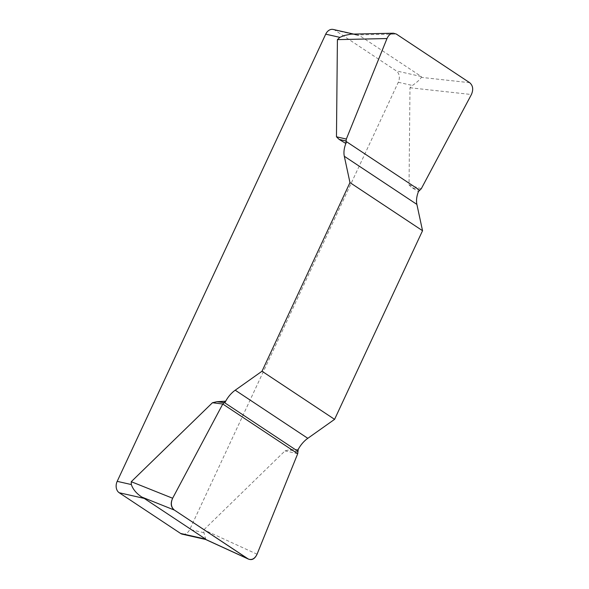 <?xml version="1.0" encoding="UTF-8"?>
<svg xmlns="http://www.w3.org/2000/svg" width="589" height="589" viewBox="0 0 589 589"><rect width="100%" height="100%" fill="white"/><g stroke="black" fill="none" stroke-linecap="round" stroke-linejoin="round"><path stroke-width="0.44" stroke-dasharray="2.94 2.21" d="M421.268 188.752L409.038 184.917L409.981 87.754L412.44 85.479C417.137 82.151 420.09 79.449 421.312 77.373L421.356 76.57L359.945 35.855L357.273 34.913L396.331 34.059M333.205 29.45A8.621 6.516 -77.2 0 1 334.883 30.172L396.294 70.886A8.621 6.516 -77.2 0 1 398.289 82.276L189.761 529.467A8.621 6.516 -77.2 0 1 182.273 534.171M356.735 34.78L350.897 34.147M205.811 539.502L203.912 532.677L203.838 529.828L285.032 450.857L289.39 449.834L298.218 449.311L297.438 450.99M419.184 189.894L418.492 191.499M409.038 184.917L411.704 187.53L418.404 191.572M298.13 451.792L289.39 449.834M297.717 453.699L285.032 450.857M420.119 190.173L411.704 187.53M421.356 76.57L396.294 70.886M334.883 30.172L359.945 35.855M398.289 82.276L412.44 85.479M203.912 532.677L189.761 529.467M257.054 554.22L203.838 529.828M409.981 87.754L471.414 94.52M469.683 82.696L421.312 77.373M353.658 34.088L356.706 34.773"/><path stroke-width="0.88" d="M350.897 34.147L344.307 35.509L339.868 37.365L337.409 39.632L336.466 136.795L339.131 139.409L345.831 143.451L346.612 141.772A21.55 13.562 -56.5 0 0 344.307 156.269L349.969 182.597L262.009 371.232L235.225 390.198A21.55 13.562 -56.5 0 0 224.865 402.869L225.646 401.197L222.782 404.017L172.636 498.242C170.493 503.249 171.068 507.188 174.359 510.067L248.425 559.101C252.026 560.264 254.897 558.637 257.054 554.22L297.717 453.699L298.211 449.429M339.868 37.365L325.717 34.155A8.621 6.516 -77.2 0 1 333.205 29.45L353.658 34.088M144.246 498.412L205.657 539.126L180.595 533.45L119.192 492.735A8.621 6.516 -77.2 0 1 117.189 481.346L131.332 484.556C132.945 489.312 136.427 493.479 141.78 497.042L144.246 498.412L119.192 492.735M205.775 539.502L182.273 534.171A8.621 6.516 -77.2 0 1 180.595 533.45M325.717 34.155L117.189 481.346M222.782 404.017L212.46 402.736L131.259 481.706L131.332 484.556M212.46 402.736L216.818 401.713L225.646 401.197M349.969 182.597L422.541 230.711L416.879 204.39A21.55 13.562 123.5 0 1 419.184 189.894L346.612 141.772M422.541 230.711L334.581 419.353L262.009 371.232M224.865 402.869L297.438 450.99A21.55 13.562 123.5 0 1 307.804 438.319L334.581 419.353M418.492 191.499L421.268 188.752L471.414 94.52C473.556 89.513 472.982 85.574 469.683 82.696L396.331 34.059L393.452 33.212C390.632 33.448 388.482 35.222 386.995 38.543L346.332 139.063L345.831 143.451M223.923 402.596L216.818 401.713M345.92 140.97L339.131 139.409M346.332 139.063L336.466 136.795M257.069 554.175C254.676 559.263 251.54 560.757 247.674 558.674L174.403 510.096C170.884 507.276 170.302 503.315 172.658 498.206L222.782 404.017L297.717 453.699L257.069 554.175M416.879 204.39L344.307 156.269M235.225 390.198L307.804 438.319M131.259 481.706L172.636 498.242M205.811 539.502L247.719 558.703M174.359 510.067L141.78 497.042M386.995 38.543L337.409 39.632M248.352 559.064L205.539 539.443M393.224 33.22L350.963 34.147"/></g></svg>
